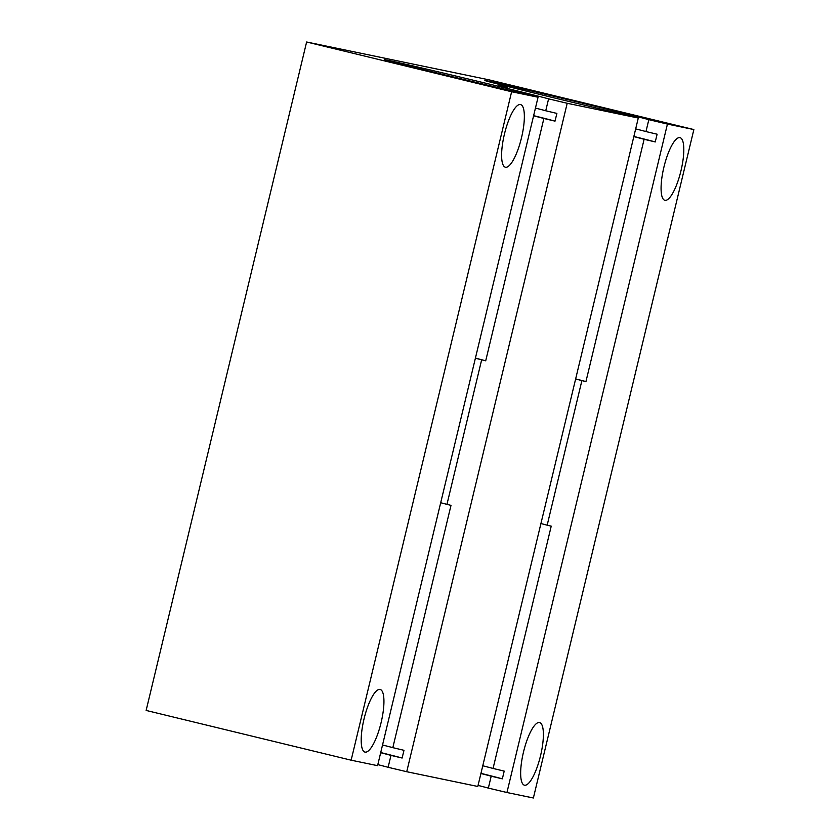 <?xml version="1.0" encoding="UTF-8"?>
<svg xmlns="http://www.w3.org/2000/svg" width="840" height="840" viewBox="0 0 840 840"><rect width="100%" height="100%" fill="white"/><g stroke="black" fill="none" stroke-linecap="round" stroke-linejoin="round"><path stroke-width="1.26" d="M505.459 167.223A32.225 8.715 103.6 0 0 521.493 137.802A32.225 8.715 103.6 0 0 520.58 104.57A32.225 8.715 103.6 0 0 504.504 133.833A32.225 8.715 103.6 0 0 505.386 167.202A32.225 8.715 103.6 0 0 505.459 167.223M664.913 200.309A32.225 8.715 103.6 0 0 680.946 170.888A32.225 8.715 103.6 0 0 680.043 137.655A32.225 8.715 103.6 0 0 663.968 166.918A32.225 8.715 103.6 0 0 664.839 200.287A32.225 8.715 103.6 0 0 664.913 200.309M365.043 752.105A32.225 8.715 103.6 0 0 381.077 722.694A32.225 8.715 103.6 0 0 380.163 689.462A32.225 8.715 103.6 0 0 364.088 718.715A32.225 8.715 103.6 0 0 364.969 752.094A32.225 8.715 103.6 0 0 365.043 752.105M524.496 785.19A32.225 8.715 103.6 0 0 540.529 755.769A32.225 8.715 103.6 0 0 539.616 722.547A32.225 8.715 103.6 0 0 523.551 751.8A32.225 8.715 103.6 0 0 524.423 785.179A32.225 8.715 103.6 0 0 524.496 785.19M535.447 108.087A85.932 0.745 13.5 0 1 545.738 110.764L548.594 98.858A85.932 0.745 13.5 0 0 456.781 76.261A85.932 0.745 13.5 0 0 384.657 59.714A85.932 0.745 13.5 0 0 434.49 72.377A85.932 0.745 13.5 0 0 524.674 93.891L538.051 97.23L377.57 765.671L351.141 760.19L146.139 710.441L306.621 42L511.623 91.749L538.051 97.23M545.738 110.764L556.878 113.411L555.02 121.139A97.745 0.851 13.5 0 0 533.631 115.647M555.02 121.139L543.879 118.492A85.932 0.745 13.5 0 0 533.589 115.815M475.419 358.124A85.932 0.745 13.5 0 1 485.709 360.801L543.879 118.492M485.709 360.801L481.656 359.835A81.638 0.714 13.5 0 0 475.398 358.197M440.695 502.74A81.638 0.714 13.5 0 1 446.954 504.389L481.656 359.835M446.954 504.389L451.007 505.355L392.826 747.663A85.932 0.745 13.5 0 0 382.536 744.986M392.826 747.663L403.977 750.309L402.119 758.037A97.745 0.851 13.5 0 0 380.719 752.546M402.119 758.037L390.978 755.391A85.932 0.745 13.5 0 0 380.688 752.714M377.822 764.621A85.932 0.745 13.5 0 1 388.122 767.298L390.978 755.391M635.67 128.877A85.932 0.745 13.5 0 1 645.971 131.565L648.827 119.658A85.932 0.745 13.5 0 0 557.014 97.062A85.932 0.745 13.5 0 0 484.88 80.504A85.932 0.745 13.5 0 0 534.712 93.177A85.932 0.745 13.5 0 0 624.908 114.692L638.284 118.031L477.803 786.471L406.728 771.719L567.2 103.278L548.594 98.858M645.971 131.565L657.111 134.211L655.252 141.939A97.745 0.851 13.5 0 0 633.853 136.447M655.252 141.939L644.112 139.293A85.932 0.745 13.5 0 0 633.822 136.605M575.642 378.924A85.932 0.745 13.5 0 1 585.942 381.602L644.112 139.293M585.942 381.602L581.889 380.635A81.638 0.714 13.5 0 0 575.631 378.987M540.928 523.541A81.638 0.714 13.5 0 1 547.176 525.189L581.889 380.635M547.176 525.189L551.229 526.144L493.059 768.453A85.932 0.745 13.5 0 0 482.769 765.775M493.059 768.453L504.2 771.11L502.352 778.837A97.745 0.851 13.5 0 0 480.953 773.346M502.352 778.837L491.201 776.192A85.932 0.745 13.5 0 0 480.911 773.504M478.055 785.411A85.932 0.745 13.5 0 1 488.344 788.099L491.201 776.192M388.122 767.298L406.728 771.719M488.344 788.099L506.951 792.519L667.433 124.079L648.827 119.658M498.33 85.386L507.234 87.465L498.33 85.386M567.2 103.278L638.284 118.031M667.433 124.079L693.861 129.56L488.859 79.811L306.621 42M506.951 792.519L533.379 798L693.861 129.56M511.623 91.749L351.141 760.19"/></g></svg>
